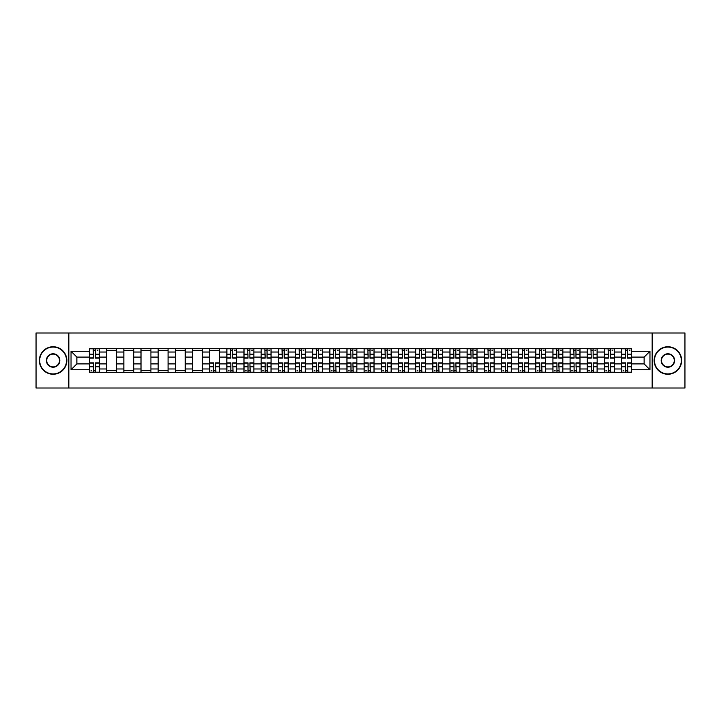 <?xml version="1.0" encoding="UTF-8"?>
<svg xmlns="http://www.w3.org/2000/svg" width="721" height="721" viewBox="0 0 721 721"><rect width="100%" height="100%" fill="white"/><g stroke="black" fill="none" stroke-linecap="round" stroke-linejoin="round"><path stroke-width="1.08" d="M652.163 388.006L684.95 388.006L684.95 332.994L36.05 332.994L36.05 388.006L652.163 388.006L652.163 332.994M106.681 372.324L106.681 352.028L99.426 352.028L99.426 372.324M99.426 352.028L99.426 348.676M106.681 352.028L106.681 348.676M116.586 348.676L116.586 372.324M123.85 372.324L123.85 348.676M133.745 348.676L133.745 372.324M141.01 372.324L141.01 348.676M150.914 348.676L150.914 372.324M158.169 372.324L158.169 348.676M168.074 348.676L168.074 372.324M175.338 372.324L175.338 348.676M185.234 348.676L185.234 372.324M192.498 372.324L192.498 348.676M202.403 348.676L202.403 372.324M209.658 372.324L209.658 348.676M219.563 348.676L219.563 372.324M226.827 372.324L226.827 348.676M236.731 348.676L236.731 372.324M243.986 372.324L243.986 348.676M253.891 348.676L253.891 372.324M261.155 372.324L261.155 348.676M271.051 348.676L271.051 372.324M278.315 372.324L278.315 348.676M288.22 348.676L288.22 372.324M295.475 372.324L295.475 348.676M305.38 348.676L305.38 372.324M312.644 372.324L312.644 348.676M322.539 348.676L322.539 372.324M329.803 372.324L329.803 348.676M339.708 348.676L339.708 372.324M346.963 372.324L346.963 348.676M356.868 348.676L356.868 372.324M364.132 372.324L364.132 348.676M374.037 348.676L374.037 372.324M381.292 372.324L381.292 348.676M391.197 348.676L391.197 372.324M398.461 372.324L398.461 348.676M408.356 348.676L408.356 372.324M415.62 372.324L415.62 348.676M425.525 348.676L425.525 372.324M432.78 372.324L432.78 348.676M442.685 348.676L442.685 372.324M449.949 372.324L449.949 348.676M459.845 348.676L459.845 372.324M467.109 372.324L467.109 348.676M477.014 348.676L477.014 372.324M484.269 372.324L484.269 348.676M494.173 348.676L494.173 372.324M501.437 372.324L501.437 348.676M511.342 348.676L511.342 372.324M518.597 372.324L518.597 348.676M528.502 348.676L528.502 372.324M535.766 372.324L535.766 348.676M545.662 348.676L545.662 372.324M552.926 372.324L552.926 348.676M562.831 348.676L562.831 372.324M570.086 372.324L570.086 348.676M579.99 348.676L579.99 372.324M587.255 372.324L587.255 348.676M597.15 348.676L597.15 372.324M604.414 372.324L604.414 348.676M614.319 348.676L614.319 372.324M621.574 372.324L621.574 348.676M621.574 363.907L614.319 363.907M604.414 363.907L597.15 363.907M587.255 363.907L579.99 363.907M570.086 363.907L562.831 363.907M552.926 363.907L545.662 363.907M535.766 363.907L528.502 363.907M518.597 363.907L511.342 363.907M501.437 363.907L494.173 363.907M484.269 363.907L477.014 363.907M467.109 363.907L459.845 363.907M449.949 363.907L442.685 363.907M432.78 363.907L425.525 363.907M415.62 363.907L408.356 363.907M398.461 363.907L391.197 363.907M381.292 363.907L374.037 363.907M364.132 363.907L356.868 363.907M346.963 363.907L339.708 363.907M329.803 363.907L322.539 363.907M312.644 363.907L305.38 363.907M295.475 363.907L288.22 363.907M278.315 363.907L271.051 363.907M261.155 363.907L253.891 363.907M243.986 363.907L236.731 363.907M226.827 363.907L219.563 363.907M209.658 363.907L202.403 363.907M192.498 363.907L185.234 363.907M175.338 363.907L168.074 363.907M158.169 363.907L150.914 363.907M141.01 363.907L133.745 363.907M123.85 363.907L116.586 363.907M106.681 363.907L99.426 363.907M621.574 357.093L614.319 357.093M604.414 357.093L597.15 357.093M587.255 357.093L579.99 357.093M570.086 357.093L562.831 357.093M552.926 357.093L545.662 357.093M535.766 357.093L528.502 357.093M518.597 357.093L511.342 357.093M501.437 357.093L494.173 357.093M484.269 357.093L477.014 357.093M467.109 357.093L459.845 357.093M449.949 357.093L442.685 357.093M432.78 357.093L425.525 357.093M415.62 357.093L408.356 357.093M398.461 357.093L391.197 357.093M381.292 357.093L374.037 357.093M364.132 357.093L356.868 357.093M346.963 357.093L339.708 357.093M329.803 357.093L322.539 357.093M312.644 357.093L305.38 357.093M295.475 357.093L288.22 357.093M278.315 357.093L271.051 357.093M261.155 357.093L253.891 357.093M243.986 357.093L236.731 357.093M226.827 357.093L219.563 357.093M209.658 357.093L202.403 357.093M192.498 357.093L185.234 357.093M175.338 357.093L168.074 357.093M158.169 357.093L150.914 357.093M141.01 357.093L133.745 357.093M123.85 357.093L116.586 357.093M106.681 357.093L99.426 357.093M76.868 363.907L89.521 363.907L89.521 357.093L76.868 357.093L76.868 363.907L71.037 369.738L71.037 351.262L89.521 351.262L89.521 357.093M631.479 357.093L631.479 363.907L644.132 363.907L644.132 357.093L631.479 357.093L631.479 348.676L89.521 348.676L89.521 351.262M631.479 351.262L649.963 351.262L649.963 369.738L631.479 369.738L631.479 363.907M89.521 363.907L89.521 372.324L631.479 372.324L631.479 369.738M89.521 369.738L71.037 369.738M68.837 388.006L68.837 332.994M95.406 370.675L93.532 370.675M93.532 350.325L95.406 350.325M116.586 370.675L106.681 370.675M106.681 350.325L116.586 350.325M133.745 370.675L123.85 370.675M123.85 350.325L133.745 350.325M150.914 370.675L141.01 370.675M141.01 350.325L150.914 350.325M168.074 370.675L158.169 370.675M158.169 350.325L168.074 350.325M185.234 370.675L175.338 370.675M175.338 350.325L185.234 350.325M202.403 370.675L192.498 370.675M192.498 350.325L202.403 350.325M215.552 370.675L213.677 370.675M209.658 350.325L219.563 350.325M232.712 370.675L230.837 370.675M230.837 350.325L232.712 350.325M249.872 370.675L248.006 370.675M248.006 350.325L249.872 350.325M267.04 370.675L265.166 370.675M265.166 350.325L267.04 350.325M284.2 370.675L282.335 370.675M282.335 350.325L284.2 350.325M301.36 370.675L299.494 370.675M299.494 350.325L301.36 350.325M318.529 370.675L316.654 370.675M316.654 350.325L318.529 350.325M335.689 370.675L333.823 370.675M333.823 350.325L335.689 350.325M352.857 370.675L350.983 370.675M350.983 350.325L352.857 350.325M370.017 370.675L368.143 370.675M368.143 350.325L370.017 350.325M387.177 370.675L385.311 370.675M385.311 350.325L387.177 350.325M404.346 370.675L402.471 370.675M402.471 350.325L404.346 350.325M421.506 370.675L419.64 370.675M419.64 350.325L421.506 350.325M438.665 370.675L436.8 370.675M436.8 350.325L438.665 350.325M455.834 370.675L453.96 370.675M453.96 350.325L455.834 350.325M472.994 370.675L471.128 370.675M471.128 350.325L472.994 350.325M490.163 370.675L488.288 370.675M488.288 350.325L490.163 350.325M507.323 370.675L505.448 370.675M505.448 350.325L507.323 350.325M524.482 370.675L522.617 370.675M522.617 350.325L524.482 350.325M541.651 370.675L539.777 370.675M539.777 350.325L541.651 350.325M558.811 370.675L556.945 370.675M556.945 350.325L558.811 350.325M575.971 370.675L574.105 370.675M574.105 350.325L575.971 350.325M593.14 370.675L591.265 370.675M591.265 350.325L593.14 350.325M610.299 370.675L608.434 370.675M608.434 350.325L610.299 350.325M627.468 370.675L625.594 370.675M625.594 350.325L627.468 350.325M71.037 351.262L76.868 357.093M644.132 363.907L649.963 369.738M644.132 357.093L649.963 351.262M95.406 358.139L95.406 348.784L99.363 348.784L99.363 358.139L95.406 358.139M93.532 350.217L95.406 350.217M97.164 350.217L97.939 350.217M95.74 348.784L89.575 348.784L89.575 358.139L93.532 358.139L93.207 348.784M93.532 362.861L93.532 372.216L89.575 372.216L89.575 362.861L93.532 362.861M95.406 370.783L93.532 370.783M91.774 370.783L91.008 370.783M93.207 372.216L99.363 372.216L99.363 362.861L95.406 362.861L95.74 372.216M53.102 373.92A13.42 13.42 0 0 0 66.521 360.5A13.42 13.42 0 0 0 53.102 347.08A13.42 13.42 0 0 0 39.682 360.5A13.42 13.42 0 0 0 53.102 373.92M53.102 346.747A13.753 13.753 0 0 1 66.855 360.5A13.753 13.753 0 0 1 53.102 374.253A13.753 13.753 0 0 1 39.349 360.5A13.753 13.753 0 0 1 53.102 346.747M53.102 367.214A6.714 6.714 0 0 1 46.396 360.5A6.714 6.714 0 0 1 53.102 353.786A6.714 6.714 0 0 1 59.816 360.5A6.714 6.714 0 0 1 53.102 367.214M53.102 354.119A6.381 6.381 0 0 0 46.721 360.5A6.381 6.381 0 0 0 53.102 366.881A6.381 6.381 0 0 0 59.483 360.5A6.381 6.381 0 0 0 53.102 354.119M667.898 373.92A13.42 13.42 0 0 0 681.318 360.5A13.42 13.42 0 0 0 667.898 347.08A13.42 13.42 0 0 0 654.479 360.5A13.42 13.42 0 0 0 667.898 373.92M667.898 346.747A13.753 13.753 0 0 1 681.651 360.5A13.753 13.753 0 0 1 667.898 374.253A13.753 13.753 0 0 1 654.145 360.5A13.753 13.753 0 0 1 667.898 346.747M667.898 367.214A6.714 6.714 0 0 1 661.184 360.5A6.714 6.714 0 0 1 667.898 353.786A6.714 6.714 0 0 1 674.604 360.5A6.714 6.714 0 0 1 667.898 367.214M667.898 354.119A6.381 6.381 0 0 0 661.518 360.5A6.381 6.381 0 0 0 667.898 366.881A6.381 6.381 0 0 0 674.279 360.5A6.381 6.381 0 0 0 667.898 354.119M232.712 358.139L232.712 348.784L236.668 348.784L236.668 358.139L232.712 358.139M230.837 350.217L232.712 350.217M234.469 350.217L235.244 350.217M233.045 348.784L226.881 348.784L226.881 358.139L230.837 358.139L230.513 348.784M249.872 358.139L249.872 348.784L253.837 348.784L253.837 358.139L249.872 358.139M248.006 350.217L249.872 350.217M251.638 350.217L252.404 350.217M250.205 348.784L244.04 348.784L244.04 358.139L248.006 358.139L247.673 348.784M267.04 358.139L267.04 348.784L270.997 348.784L270.997 358.139L267.04 358.139M265.166 350.217L267.04 350.217M268.798 350.217L269.564 350.217M267.365 348.784L261.209 348.784L261.209 358.139L265.166 358.139L264.841 348.784M284.2 358.139L284.2 348.784L288.166 348.784L288.166 358.139L284.2 358.139M282.335 350.217L284.2 350.217M285.958 350.217L286.733 350.217M284.534 348.784L278.369 348.784L278.369 358.139L282.335 358.139L282.001 348.784M301.36 358.139L301.36 348.784L305.325 348.784L305.325 358.139L301.36 358.139M299.494 350.217L301.36 350.217M303.126 350.217L303.892 350.217M301.693 348.784L295.529 348.784L295.529 358.139L299.494 358.139L299.161 348.784M318.529 358.139L318.529 348.784L322.485 348.784L322.485 358.139L318.529 358.139M316.654 350.217L318.529 350.217M320.286 350.217L321.061 350.217M318.853 348.784L312.698 348.784L312.698 358.139L316.654 358.139L316.33 348.784M335.689 358.139L335.689 348.784L339.654 348.784L339.654 358.139L335.689 358.139M333.823 350.217L335.689 350.217M337.455 350.217L338.221 350.217M336.022 348.784L329.858 348.784L329.858 358.139L333.823 358.139L333.49 348.784M352.857 358.139L352.857 348.784L356.814 348.784L356.814 358.139L352.857 358.139M350.983 350.217L352.857 350.217M354.615 350.217L355.381 350.217M353.182 348.784L347.026 348.784L347.026 358.139L350.983 358.139L350.649 348.784M370.017 358.139L370.017 348.784L373.974 348.784L373.974 358.139L370.017 358.139M368.143 350.217L370.017 350.217M371.775 350.217L372.55 350.217M370.351 348.784L364.186 348.784L364.186 358.139L368.143 358.139L367.818 348.784M387.177 358.139L387.177 348.784L391.142 348.784L391.142 358.139L387.177 358.139M385.311 350.217L387.177 350.217M388.943 350.217L389.71 350.217M387.51 348.784L381.346 348.784L381.346 358.139L385.311 358.139L384.978 348.784M404.346 358.139L404.346 348.784L408.302 348.784L408.302 358.139L404.346 358.139M402.471 350.217L404.346 350.217M406.103 350.217L406.869 350.217M404.67 348.784L398.515 348.784L398.515 358.139L402.471 358.139L402.147 348.784M421.506 358.139L421.506 348.784L425.471 348.784L425.471 358.139L421.506 358.139M419.64 350.217L421.506 350.217M423.263 350.217L424.038 350.217M421.839 348.784L415.675 348.784L415.675 358.139L419.64 358.139L419.307 348.784M438.665 358.139L438.665 348.784L442.631 348.784L442.631 358.139L438.665 358.139M436.8 350.217L438.665 350.217M440.432 350.217L441.198 350.217M438.999 348.784L432.834 348.784L432.834 358.139L436.8 358.139L436.466 348.784M455.834 358.139L455.834 348.784L459.791 348.784L459.791 358.139L455.834 358.139M453.96 350.217L455.834 350.217M457.592 350.217L458.367 350.217M456.159 348.784L450.003 348.784L450.003 358.139L453.96 358.139L453.635 348.784M213.677 362.861L213.677 372.216L209.721 372.216L209.721 362.861L213.677 362.861M215.552 370.783L213.677 370.783M211.92 370.783L211.145 370.783M213.344 372.216L219.508 372.216L219.508 362.861L215.552 362.861L215.876 372.216M230.837 362.861L230.837 372.216L226.881 372.216L226.881 362.861L230.837 362.861M232.712 370.783L230.837 370.783M229.08 370.783L228.314 370.783M230.513 372.216L236.668 372.216L236.668 362.861L232.712 362.861L233.045 372.216M248.006 362.861L248.006 372.216L244.04 372.216L244.04 362.861L248.006 362.861M249.872 370.783L248.006 370.783M246.24 370.783L245.473 370.783M247.673 372.216L253.837 372.216L253.837 362.861L249.872 362.861L250.205 372.216M265.166 362.861L265.166 372.216L261.209 372.216L261.209 362.861L265.166 362.861M267.04 370.783L265.166 370.783M263.408 370.783L262.633 370.783M264.841 372.216L270.997 372.216L270.997 362.861L267.04 362.861L267.365 372.216M282.335 362.861L282.335 372.216L278.369 372.216L278.369 362.861L282.335 362.861M284.2 370.783L282.335 370.783M280.568 370.783L279.802 370.783M282.001 372.216L288.166 372.216L288.166 362.861L284.2 362.861L284.534 372.216M299.494 362.861L299.494 372.216L295.529 372.216L295.529 362.861L299.494 362.861M301.36 370.783L299.494 370.783M297.737 370.783L296.962 370.783M299.161 372.216L305.325 372.216L305.325 362.861L301.36 362.861L301.693 372.216M316.654 362.861L316.654 372.216L312.698 372.216L312.698 362.861L316.654 362.861M318.529 370.783L316.654 370.783M314.897 370.783L314.131 370.783M316.33 372.216L322.485 372.216L322.485 362.861L318.529 362.861L318.853 372.216M333.823 362.861L333.823 372.216L329.858 372.216L329.858 362.861L333.823 362.861M335.689 370.783L333.823 370.783M332.057 370.783L331.29 370.783M333.49 372.216L339.654 372.216L339.654 362.861L335.689 362.861L336.022 372.216M350.983 362.861L350.983 372.216L347.026 372.216L347.026 362.861L350.983 362.861M352.857 370.783L350.983 370.783M349.225 370.783L348.45 370.783M350.649 372.216L356.814 372.216L356.814 362.861L352.857 362.861L353.182 372.216M368.143 362.861L368.143 372.216L364.186 372.216L364.186 362.861L368.143 362.861M370.017 370.783L368.143 370.783M366.385 370.783L365.619 370.783M367.818 372.216L373.974 372.216L373.974 362.861L370.017 362.861L370.351 372.216M385.311 362.861L385.311 372.216L381.346 372.216L381.346 362.861L385.311 362.861M387.177 370.783L385.311 370.783M383.545 370.783L382.779 370.783M384.978 372.216L391.142 372.216L391.142 362.861L387.177 362.861L387.51 372.216M402.471 362.861L402.471 372.216L398.515 372.216L398.515 362.861L402.471 362.861M404.346 370.783L402.471 370.783M400.714 370.783L399.939 370.783M402.147 372.216L408.302 372.216L408.302 362.861L404.346 362.861L404.67 372.216M419.64 362.861L419.64 372.216L415.675 372.216L415.675 362.861L419.64 362.861M421.506 370.783L419.64 370.783M417.874 370.783L417.108 370.783M419.307 372.216L425.471 372.216L425.471 362.861L421.506 362.861L421.839 372.216M436.8 362.861L436.8 372.216L432.834 372.216L432.834 362.861L436.8 362.861M438.665 370.783L436.8 370.783M435.042 370.783L434.267 370.783M436.466 372.216L442.631 372.216L442.631 362.861L438.665 362.861L438.999 372.216M453.96 362.861L453.96 372.216L450.003 372.216L450.003 362.861L453.96 362.861M455.834 370.783L453.96 370.783M452.202 370.783L451.436 370.783M453.635 372.216L459.791 372.216L459.791 362.861L455.834 362.861L456.159 372.216M472.994 358.139L472.994 348.784L476.96 348.784L476.96 358.139L472.994 358.139M471.128 350.217L472.994 350.217M474.76 350.217L475.527 350.217M473.327 348.784L467.163 348.784L467.163 358.139L471.128 358.139L470.795 348.784M471.128 362.861L471.128 372.216L467.163 372.216L467.163 362.861L471.128 362.861M472.994 370.783L471.128 370.783M469.362 370.783L468.596 370.783M470.795 372.216L476.96 372.216L476.96 362.861L472.994 362.861L473.327 372.216M490.163 358.139L490.163 348.784L494.119 348.784L494.119 358.139L490.163 358.139M488.288 350.217L490.163 350.217M491.92 350.217L492.686 350.217M490.487 348.784L484.332 348.784L484.332 358.139L488.288 358.139L487.955 348.784M488.288 362.861L488.288 372.216L484.332 372.216L484.332 362.861L488.288 362.861M490.163 370.783L488.288 370.783M486.531 370.783L485.756 370.783M487.955 372.216L494.119 372.216L494.119 362.861L490.163 362.861L490.487 372.216M507.323 358.139L507.323 348.784L511.279 348.784L511.279 358.139L507.323 358.139M505.448 350.217L507.323 350.217M509.08 350.217L509.855 350.217M507.656 348.784L501.492 348.784L501.492 358.139L505.448 358.139L505.124 348.784M505.448 362.861L505.448 372.216L501.492 372.216L501.492 362.861L505.448 362.861M507.323 370.783L505.448 370.783M503.691 370.783L502.925 370.783M505.124 372.216L511.279 372.216L511.279 362.861L507.323 362.861L507.656 372.216M524.482 358.139L524.482 348.784L528.448 348.784L528.448 358.139L524.482 358.139M522.617 350.217L524.482 350.217M526.249 350.217L527.015 350.217M524.816 348.784L518.651 348.784L518.651 358.139L522.617 358.139L522.283 348.784M522.617 362.861L522.617 372.216L518.651 372.216L518.651 362.861L522.617 362.861M524.482 370.783L522.617 370.783M520.85 370.783L520.084 370.783M522.283 372.216L528.448 372.216L528.448 362.861L524.482 362.861L524.816 372.216M541.651 358.139L541.651 348.784L545.608 348.784L545.608 358.139L541.651 358.139M539.777 350.217L541.651 350.217M543.409 350.217L544.175 350.217M541.976 348.784L535.82 348.784L535.82 358.139L539.777 358.139L539.452 348.784M539.777 362.861L539.777 372.216L535.82 372.216L535.82 362.861L539.777 362.861M541.651 370.783L539.777 370.783M538.019 370.783L537.244 370.783M539.452 372.216L545.608 372.216L545.608 362.861L541.651 362.861L541.976 372.216M558.811 358.139L558.811 348.784L562.777 348.784L562.777 358.139L558.811 358.139M556.945 350.217L558.811 350.217M560.568 350.217L561.344 350.217M559.145 348.784L552.98 348.784L552.98 358.139L556.945 358.139L556.612 348.784M556.945 362.861L556.945 372.216L552.98 372.216L552.98 362.861L556.945 362.861M558.811 370.783L556.945 370.783M555.179 370.783L554.413 370.783M556.612 372.216L562.777 372.216L562.777 362.861L558.811 362.861L559.145 372.216M575.971 358.139L575.971 348.784L579.936 348.784L579.936 358.139L575.971 358.139M574.105 350.217L575.971 350.217M577.737 350.217L578.503 350.217M576.304 348.784L570.14 348.784L570.14 358.139L574.105 358.139L573.772 348.784M574.105 362.861L574.105 372.216L570.14 372.216L570.14 362.861L574.105 362.861M575.971 370.783L574.105 370.783M572.348 370.783L571.573 370.783M573.772 372.216L579.936 372.216L579.936 362.861L575.971 362.861L576.304 372.216M593.14 358.139L593.14 348.784L597.096 348.784L597.096 358.139L593.14 358.139M591.265 350.217L593.14 350.217M594.897 350.217L595.672 350.217M593.464 348.784L587.309 348.784L587.309 358.139L591.265 358.139L590.941 348.784M591.265 362.861L591.265 372.216L587.309 372.216L587.309 362.861L591.265 362.861M593.14 370.783L591.265 370.783M589.508 370.783L588.742 370.783M590.941 372.216L597.096 372.216L597.096 362.861L593.14 362.861L593.464 372.216M610.299 358.139L610.299 348.784L614.265 348.784L614.265 358.139L610.299 358.139M608.434 350.217L610.299 350.217M612.066 350.217L612.832 350.217M610.633 348.784L604.468 348.784L604.468 358.139L608.434 358.139L608.1 348.784M608.434 362.861L608.434 372.216L604.468 372.216L604.468 362.861L608.434 362.861M610.299 370.783L608.434 370.783M606.667 370.783L605.901 370.783M608.1 372.216L614.265 372.216L614.265 362.861L610.299 362.861L610.633 372.216M627.468 358.139L627.468 348.784L631.425 348.784L631.425 358.139L627.468 358.139M625.594 350.217L627.468 350.217M629.226 350.217L629.992 350.217M627.793 348.784L621.637 348.784L621.637 358.139L625.594 358.139L625.26 348.784M625.594 362.861L625.594 372.216L621.637 372.216L621.637 362.861L625.594 362.861M627.468 370.783L625.594 370.783M623.836 370.783L623.061 370.783M625.26 372.216L631.425 372.216L631.425 362.861L627.468 362.861L627.793 372.216M604.414 352.028L597.15 352.028M587.255 352.028L579.99 352.028M570.086 352.028L562.831 352.028M552.926 352.028L545.662 352.028M535.766 352.028L528.502 352.028M518.597 352.028L511.342 352.028M501.437 352.028L494.173 352.028M484.269 352.028L477.014 352.028M467.109 352.028L459.845 352.028M449.949 352.028L442.685 352.028M432.78 352.028L425.525 352.028M415.62 352.028L408.356 352.028M398.461 352.028L391.197 352.028M381.292 352.028L374.037 352.028M364.132 352.028L356.868 352.028M346.963 352.028L339.708 352.028M329.803 352.028L322.539 352.028M312.644 352.028L305.38 352.028M295.475 352.028L288.22 352.028M278.315 352.028L271.051 352.028M261.155 352.028L253.891 352.028M243.986 352.028L236.731 352.028M226.827 352.028L219.563 352.028M209.658 352.028L202.403 352.028M192.498 352.028L185.234 352.028M175.338 352.028L168.074 352.028M158.169 352.028L150.914 352.028M141.01 352.028L133.745 352.028M123.85 352.028L116.586 352.028M621.574 352.028L614.319 352.028M604.414 368.972L597.15 368.972M587.255 368.972L579.99 368.972M570.086 368.972L562.831 368.972M552.926 368.972L545.662 368.972M535.766 368.972L528.502 368.972M518.597 368.972L511.342 368.972M501.437 368.972L494.173 368.972M484.269 368.972L477.014 368.972M467.109 368.972L459.845 368.972M449.949 368.972L442.685 368.972M432.78 368.972L425.525 368.972M415.62 368.972L408.356 368.972M398.461 368.972L391.197 368.972M381.292 368.972L374.037 368.972M364.132 368.972L356.868 368.972M346.963 368.972L339.708 368.972M329.803 368.972L322.539 368.972M312.644 368.972L305.38 368.972M295.475 368.972L288.22 368.972M278.315 368.972L271.051 368.972M261.155 368.972L253.891 368.972M243.986 368.972L236.731 368.972M226.827 368.972L219.563 368.972M209.658 368.972L202.403 368.972M192.498 368.972L185.234 368.972M175.338 368.972L168.074 368.972M158.169 368.972L150.914 368.972M141.01 368.972L133.745 368.972M123.85 368.972L116.586 368.972M106.681 368.972L99.426 368.972M621.574 368.972L614.319 368.972M95.406 357.904L99.363 357.904M95.406 354.191L99.363 354.191M89.575 357.904L93.532 357.904M89.575 354.191L93.532 354.191M93.532 363.096L89.575 363.096M93.532 366.809L89.575 366.809M99.363 363.096L95.406 363.096M99.363 366.809L95.406 366.809M232.712 357.904L236.668 357.904M232.712 354.191L236.668 354.191M226.881 357.904L230.837 357.904M226.881 354.191L230.837 354.191M249.872 357.904L253.837 357.904M249.872 354.191L253.837 354.191M244.04 357.904L248.006 357.904M244.04 354.191L248.006 354.191M267.04 357.904L270.997 357.904M267.04 354.191L270.997 354.191M261.209 357.904L265.166 357.904M261.209 354.191L265.166 354.191M284.2 357.904L288.166 357.904M284.2 354.191L288.166 354.191M278.369 357.904L282.335 357.904M278.369 354.191L282.335 354.191M301.36 357.904L305.325 357.904M301.36 354.191L305.325 354.191M295.529 357.904L299.494 357.904M295.529 354.191L299.494 354.191M318.529 357.904L322.485 357.904M318.529 354.191L322.485 354.191M312.698 357.904L316.654 357.904M312.698 354.191L316.654 354.191M335.689 357.904L339.654 357.904M335.689 354.191L339.654 354.191M329.858 357.904L333.823 357.904M329.858 354.191L333.823 354.191M352.857 357.904L356.814 357.904M352.857 354.191L356.814 354.191M347.026 357.904L350.983 357.904M347.026 354.191L350.983 354.191M370.017 357.904L373.974 357.904M370.017 354.191L373.974 354.191M364.186 357.904L368.143 357.904M364.186 354.191L368.143 354.191M387.177 357.904L391.142 357.904M387.177 354.191L391.142 354.191M381.346 357.904L385.311 357.904M381.346 354.191L385.311 354.191M404.346 357.904L408.302 357.904M404.346 354.191L408.302 354.191M398.515 357.904L402.471 357.904M398.515 354.191L402.471 354.191M421.506 357.904L425.471 357.904M421.506 354.191L425.471 354.191M415.675 357.904L419.64 357.904M415.675 354.191L419.64 354.191M438.665 357.904L442.631 357.904M438.665 354.191L442.631 354.191M432.834 357.904L436.8 357.904M432.834 354.191L436.8 354.191M455.834 357.904L459.791 357.904M455.834 354.191L459.791 354.191M450.003 357.904L453.96 357.904M450.003 354.191L453.96 354.191M213.677 363.096L209.721 363.096M213.677 366.809L209.721 366.809M219.508 363.096L215.552 363.096M219.508 366.809L215.552 366.809M230.837 363.096L226.881 363.096M230.837 366.809L226.881 366.809M236.668 363.096L232.712 363.096M236.668 366.809L232.712 366.809M248.006 363.096L244.04 363.096M248.006 366.809L244.04 366.809M253.837 363.096L249.872 363.096M253.837 366.809L249.872 366.809M265.166 363.096L261.209 363.096M265.166 366.809L261.209 366.809M270.997 363.096L267.04 363.096M270.997 366.809L267.04 366.809M282.335 363.096L278.369 363.096M282.335 366.809L278.369 366.809M288.166 363.096L284.2 363.096M288.166 366.809L284.2 366.809M299.494 363.096L295.529 363.096M299.494 366.809L295.529 366.809M305.325 363.096L301.36 363.096M305.325 366.809L301.36 366.809M316.654 363.096L312.698 363.096M316.654 366.809L312.698 366.809M322.485 363.096L318.529 363.096M322.485 366.809L318.529 366.809M333.823 363.096L329.858 363.096M333.823 366.809L329.858 366.809M339.654 363.096L335.689 363.096M339.654 366.809L335.689 366.809M350.983 363.096L347.026 363.096M350.983 366.809L347.026 366.809M356.814 363.096L352.857 363.096M356.814 366.809L352.857 366.809M368.143 363.096L364.186 363.096M368.143 366.809L364.186 366.809M373.974 363.096L370.017 363.096M373.974 366.809L370.017 366.809M385.311 363.096L381.346 363.096M385.311 366.809L381.346 366.809M391.142 363.096L387.177 363.096M391.142 366.809L387.177 366.809M402.471 363.096L398.515 363.096M402.471 366.809L398.515 366.809M408.302 363.096L404.346 363.096M408.302 366.809L404.346 366.809M419.64 363.096L415.675 363.096M419.64 366.809L415.675 366.809M425.471 363.096L421.506 363.096M425.471 366.809L421.506 366.809M436.8 363.096L432.834 363.096M436.8 366.809L432.834 366.809M442.631 363.096L438.665 363.096M442.631 366.809L438.665 366.809M453.96 363.096L450.003 363.096M453.96 366.809L450.003 366.809M459.791 363.096L455.834 363.096M459.791 366.809L455.834 366.809M472.994 357.904L476.96 357.904M472.994 354.191L476.96 354.191M467.163 357.904L471.128 357.904M467.163 354.191L471.128 354.191M471.128 363.096L467.163 363.096M471.128 366.809L467.163 366.809M476.96 363.096L472.994 363.096M476.96 366.809L472.994 366.809M490.163 357.904L494.119 357.904M490.163 354.191L494.119 354.191M484.332 357.904L488.288 357.904M484.332 354.191L488.288 354.191M488.288 363.096L484.332 363.096M488.288 366.809L484.332 366.809M494.119 363.096L490.163 363.096M494.119 366.809L490.163 366.809M507.323 357.904L511.279 357.904M507.323 354.191L511.279 354.191M501.492 357.904L505.448 357.904M501.492 354.191L505.448 354.191M505.448 363.096L501.492 363.096M505.448 366.809L501.492 366.809M511.279 363.096L507.323 363.096M511.279 366.809L507.323 366.809M524.482 357.904L528.448 357.904M524.482 354.191L528.448 354.191M518.651 357.904L522.617 357.904M518.651 354.191L522.617 354.191M522.617 363.096L518.651 363.096M522.617 366.809L518.651 366.809M528.448 363.096L524.482 363.096M528.448 366.809L524.482 366.809M541.651 357.904L545.608 357.904M541.651 354.191L545.608 354.191M535.82 357.904L539.777 357.904M535.82 354.191L539.777 354.191M539.777 363.096L535.82 363.096M539.777 366.809L535.82 366.809M545.608 363.096L541.651 363.096M545.608 366.809L541.651 366.809M558.811 357.904L562.777 357.904M558.811 354.191L562.777 354.191M552.98 357.904L556.945 357.904M552.98 354.191L556.945 354.191M556.945 363.096L552.98 363.096M556.945 366.809L552.98 366.809M562.777 363.096L558.811 363.096M562.777 366.809L558.811 366.809M575.971 357.904L579.936 357.904M575.971 354.191L579.936 354.191M570.14 357.904L574.105 357.904M570.14 354.191L574.105 354.191M574.105 363.096L570.14 363.096M574.105 366.809L570.14 366.809M579.936 363.096L575.971 363.096M579.936 366.809L575.971 366.809M593.14 357.904L597.096 357.904M593.14 354.191L597.096 354.191M587.309 357.904L591.265 357.904M587.309 354.191L591.265 354.191M591.265 363.096L587.309 363.096M591.265 366.809L587.309 366.809M597.096 363.096L593.14 363.096M597.096 366.809L593.14 366.809M610.299 357.904L614.265 357.904M610.299 354.191L614.265 354.191M604.468 357.904L608.434 357.904M604.468 354.191L608.434 354.191M608.434 363.096L604.468 363.096M608.434 366.809L604.468 366.809M614.265 363.096L610.299 363.096M614.265 366.809L610.299 366.809M627.468 357.904L631.425 357.904M627.468 354.191L631.425 354.191M621.637 357.904L625.594 357.904M621.637 354.191L625.594 354.191M625.594 363.096L621.637 363.096M625.594 366.809L621.637 366.809M631.425 363.096L627.468 363.096M631.425 366.809L627.468 366.809"/></g></svg>
